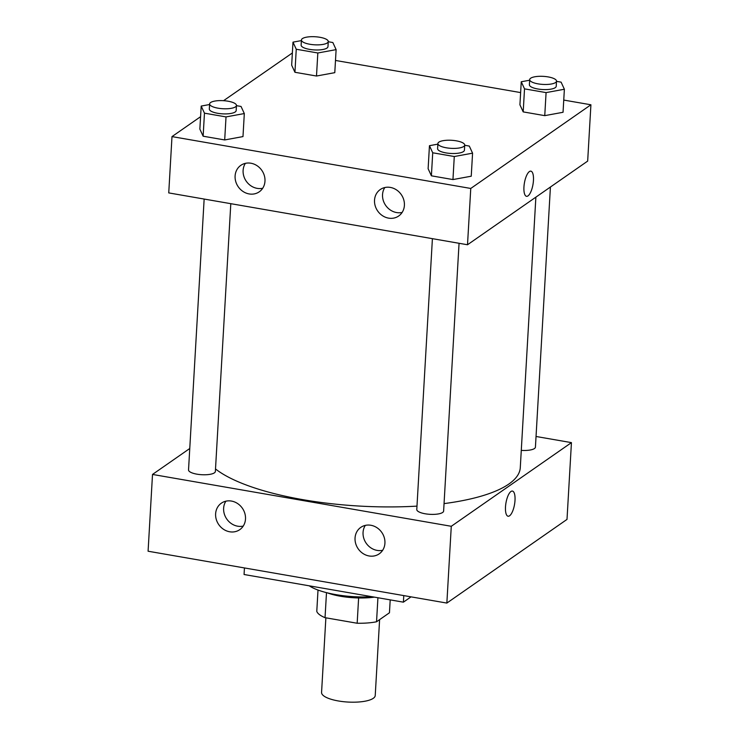 <?xml version="1.0" encoding="UTF-8"?>
<svg xmlns="http://www.w3.org/2000/svg" width="739" height="739" viewBox="0 0 739 739"><rect width="100%" height="100%" fill="white"/><g stroke="black" fill="none" stroke-linecap="round" stroke-linejoin="round"><path stroke-width="1.11" d="M325.871 617.813L321.567 692.443A26.872 8.074 3.3 0 0 347.93 702.05A26.872 8.074 3.3 0 0 375.227 695.538L379.606 619.642M390.201 599.874L389.453 612.779L376.539 621.776A36.617 10.993 3.3 0 1 357.168 623.245L325.04 617.675A36.617 10.993 3.3 0 1 316.782 611.402L318.01 590.055M326.49 592.641L325.04 617.675M358.618 597.962L357.168 623.245M374.47 597.14A37.624 11.297 -176.7 0 1 340.577 596.262A37.624 11.297 -176.7 0 1 327.331 592.854M377.925 597.74L376.539 621.776M309.225 585.824A51.065 15.334 3.3 0 0 372.123 596.733M244.443 567.94L244.064 574.508L403.402 602.165L411.032 596.853M152.511 474.438L148.086 551.22L446.855 603.07L567.007 519.406L446.855 603.07L451.28 526.288L152.511 474.438L189.766 448.499M403.78 595.597L403.402 602.165M204.149 199.05L188.528 469.912A13.441 4.037 3.3 0 0 196.934 474.17A13.441 4.037 3.3 0 0 215.363 471.454L230.799 203.678M536.034 436.481L571.441 442.624L451.28 526.288M432.407 238.669L416.787 509.531A13.441 4.037 3.3 0 0 429.969 514.326A13.441 4.037 3.3 0 0 443.622 511.074L459.058 243.297M521.281 450.374A13.441 4.037 3.3 0 0 535.424 447.15L550.416 187.032M215.502 468.951A158.571 47.61 3.3 0 0 416.981 506.123M444.047 503.61A158.571 47.61 3.3 0 0 520.284 467.658L535.877 197.156M384.927 543.211A16.129 14.364 55.1 0 1 379.199 553.853A16.129 14.364 55.1 0 1 358.193 548.828A16.129 14.364 55.1 0 1 360.771 527.387A16.129 14.364 55.1 0 1 370.867 525.263A16.129 14.364 55.1 0 1 384.927 543.211M215.622 513.827A16.129 14.364 55.1 0 1 221.34 503.185A16.129 14.364 55.1 0 1 231.446 501.06A16.129 14.364 55.1 0 1 244.849 513.42A16.129 14.364 55.1 0 1 239.778 529.651A16.129 14.364 55.1 0 1 223.603 529.346A16.129 14.364 55.1 0 1 215.622 513.827M148.086 551.22L446.855 603.07M365.325 525.383A16.129 14.364 -124.9 0 0 366.202 543.248A16.129 14.364 -124.9 0 0 382.654 550.278M225.894 501.181A16.129 14.364 -124.9 0 0 226.781 519.055A16.129 14.364 -124.9 0 0 243.233 526.076M571.441 442.624L567.007 519.406M508.072 516.228A12.766 4.351 99.8 0 0 515.009 500.34A12.766 4.351 -80.2 0 1 508.072 516.228A12.766 4.351 -80.2 0 1 505.966 502.908A12.766 4.351 -80.2 0 1 512.432 491.075A12.766 4.351 -80.2 0 1 515.009 500.34A12.766 4.351 99.8 0 0 512.432 491.075M168.741 192.907L467.51 244.757L470.761 188.454L171.993 136.604L168.741 192.907M563.746 100.07L590.914 104.781L587.671 161.093L467.51 244.757M404.399 205.377A16.129 14.364 55.1 0 1 398.681 216.01A16.129 14.364 55.1 0 1 377.675 210.994A16.129 14.364 55.1 0 1 380.252 189.544A16.129 14.364 55.1 0 1 390.349 187.42A16.129 14.364 55.1 0 1 404.399 205.377M235.104 175.993A16.129 14.364 55.1 0 1 240.822 165.351A16.129 14.364 55.1 0 1 250.927 163.227A16.129 14.364 55.1 0 1 264.322 175.577A16.129 14.364 55.1 0 1 259.25 191.817A16.129 14.364 55.1 0 1 243.085 191.512A16.129 14.364 55.1 0 1 235.104 175.993M334.785 72.662L316.495 76.025L334.785 72.662L336.116 49.633L317.825 52.986L296.256 49.245L292.986 42.151L301.392 40.608M294.935 72.283L316.495 76.025L294.935 72.283L291.665 65.18L294.935 72.283L296.256 49.245M563.044 112.282L544.754 115.644L563.044 112.282L564.374 89.243L546.084 92.606L524.524 88.865L521.254 81.761L529.66 80.218M523.194 111.894L544.754 115.644L523.194 111.894L519.923 104.799L523.194 111.894L524.524 88.865M471.242 176.205L452.952 179.568L471.242 176.205L472.572 153.167L454.282 156.529L432.721 152.788L429.451 145.685L437.857 144.142M431.391 175.817L452.952 179.568L431.391 175.817L428.121 168.723L431.391 175.817L432.721 152.788M171.993 136.604L200.574 116.697M223.566 100.68L292.367 52.968M590.914 104.781L470.761 188.454M335.488 60.45L520.625 92.587M199.863 129.103L203.133 136.207L224.693 139.948L242.983 136.586L224.693 139.948L203.133 136.207L199.863 129.103L201.193 106.074L209.599 104.522M384.807 187.549A16.129 14.364 -124.9 0 0 385.684 205.414A16.129 14.364 -124.9 0 0 402.136 212.435M245.376 163.347A16.129 14.364 -124.9 0 0 246.253 181.212A16.129 14.364 -124.9 0 0 262.714 188.242M526.51 196.315A12.766 4.351 99.8 0 0 527.997 195.89A12.766 4.351 -80.2 0 1 526.519 196.315A12.766 4.351 -80.2 0 1 524.413 182.986A12.766 4.351 -80.2 0 1 530.879 171.152A12.766 4.351 -80.2 0 1 533.281 182.431A12.766 4.351 -80.2 0 1 527.997 195.89A12.766 4.351 99.8 0 0 533.272 182.431A12.766 4.351 99.8 0 0 530.879 171.152M328.255 41.735L332.846 42.529L336.116 49.633M301.429 39.998L301.133 45.116A13.441 4.037 3.3 0 0 314.315 49.919A13.441 4.037 3.3 0 0 327.968 46.659L328.264 41.541A13.441 4.037 3.3 0 0 317.511 36.95A13.441 4.037 3.3 0 0 302.399 38.613A13.441 4.037 3.3 0 0 301.429 39.998A13.441 4.037 3.3 0 0 314.611 44.802A13.441 4.037 3.3 0 0 328.264 41.541M317.825 52.986L316.495 76.025M292.986 42.151L291.665 65.18M556.513 81.355L561.104 82.149L564.374 89.243M529.687 79.609L529.392 84.736A13.441 4.037 3.3 0 0 542.583 89.53A13.441 4.037 3.3 0 0 556.227 86.278L556.522 81.161A13.441 4.037 3.3 0 0 545.77 76.57A13.441 4.037 3.3 0 0 530.657 78.223A13.441 4.037 3.3 0 0 529.687 79.609A13.441 4.037 3.3 0 0 542.879 84.412A13.441 4.037 3.3 0 0 556.522 81.161M546.084 92.606L544.754 115.644M521.254 81.761L519.923 104.799M236.452 105.659L241.043 106.453L244.313 113.557L226.023 116.91L204.463 113.169L201.193 106.074M209.627 103.922L209.331 109.039A13.441 4.037 3.3 0 0 222.522 113.843A13.441 4.037 3.3 0 0 236.166 110.582L236.462 105.465A13.441 4.037 3.3 0 0 225.709 100.873A13.441 4.037 3.3 0 0 210.597 102.536A13.441 4.037 3.3 0 0 209.627 103.922A13.441 4.037 3.3 0 0 222.818 108.725A13.441 4.037 3.3 0 0 236.462 105.465M244.313 113.557L242.983 136.586M226.023 116.91L224.693 139.948M204.463 113.169L203.133 136.207M464.711 145.269L469.302 146.073L472.572 153.167M437.894 143.532L437.599 148.659A13.441 4.037 3.3 0 0 450.781 153.453A13.441 4.037 3.3 0 0 464.425 150.202L464.72 145.084A13.441 4.037 3.3 0 0 453.968 140.493A13.441 4.037 3.3 0 0 438.855 142.147A13.441 4.037 3.3 0 0 437.894 143.532A13.441 4.037 3.3 0 0 451.076 148.336A13.441 4.037 3.3 0 0 464.72 145.084M454.282 156.529L452.952 179.568M429.451 145.685L428.121 168.723"/></g></svg>

